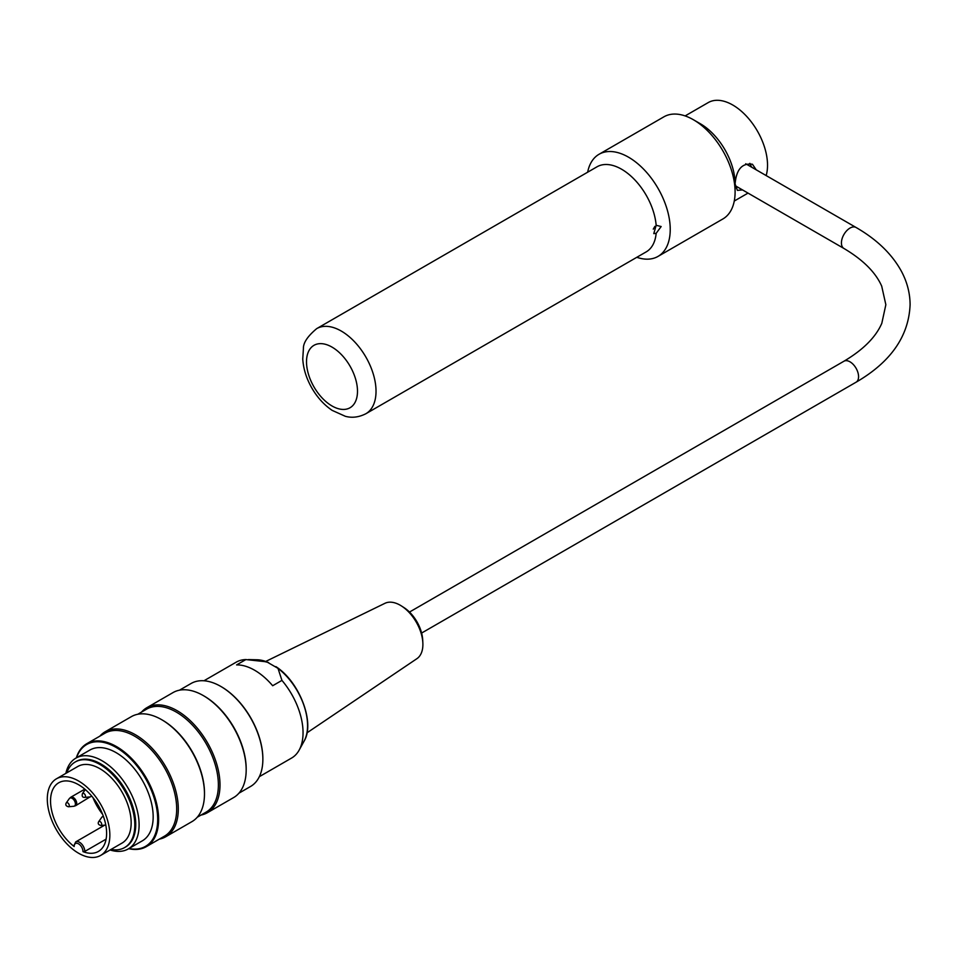 <?xml version="1.0" encoding="UTF-8"?>
<svg xmlns="http://www.w3.org/2000/svg" width="958" height="958" viewBox="0 0 958 958"><rect width="100%" height="100%" fill="white"/><g stroke="black" fill="none" stroke-linecap="round" stroke-linejoin="round"><path stroke-width="1.44" d="M742.534 189.923L737.397 190.367L735.097 183.936C736.355 169.386 742.139 162.824 752.449 164.261L756.245 169.853M735.6 187.828L737.636 187.097M751.611 167.171L749.851 163.339M766.16 175.577A49.145 28.369 -120 0 0 750.449 120.804A49.145 28.369 -120 0 0 708.213 102.59L685.126 115.918M735.097 191.971L735.097 183.936A49.145 28.369 -120 0 0 700.346 123.75L693.4 119.738A58.977 34.045 60 0 1 735.097 191.971A58.977 34.045 60 0 1 722.883 218.963L658.014 256.409A58.977 34.045 -120 0 0 670.025 234.111A58.977 34.045 -120 0 0 646.399 172.153A58.977 34.045 -120 0 0 599.049 154.274A58.977 34.045 -120 0 0 587.661 172.189M653.272 229.142L654.901 226.339M656.158 233.333L653.787 233.62L656.158 225.298L661.164 226.531L656.158 233.333A49.145 28.369 -120 0 1 646.159 251.906L365.848 413.748A49.145 28.369 -120 0 0 376.027 391.247A49.145 28.369 -120 0 0 354.568 341.79A49.145 28.369 -120 0 0 316.703 328.63C307.638 336.21 303.195 342.868 303.411 348.568L302.752 358.963C303.363 368.782 306.38 378.446 311.781 387.93C317.23 397.366 324.008 404.839 332.151 410.371L345.311 416.287C352.005 418.119 358.855 417.281 365.848 413.748M656.158 225.298A49.145 28.369 -120 0 0 633.262 178.296A49.145 28.369 -120 0 0 597.014 166.8L316.703 328.63M636.807 257.307A58.977 34.045 -120 0 0 658.014 256.409M599.049 154.274L663.918 116.816A58.977 34.045 60 0 1 693.4 119.738M65.862 773.369A52.415 30.261 60 0 1 75.838 758.161A52.415 30.261 60 0 1 102.039 760.748A52.415 30.261 60 0 1 136.287 806.947A52.415 30.261 60 0 1 128.252 848.944A52.415 30.261 60 0 1 110.086 849.974M75.838 758.161L89.896 750.042A52.415 30.261 60 0 1 116.098 752.641A52.415 30.261 60 0 1 150.346 798.828A52.415 30.261 60 0 1 142.311 840.837L128.252 848.944M110.996 849.459A49.409 28.524 -120 0 0 124.588 847.579A49.409 28.524 -120 0 0 132.156 807.989A49.409 28.524 -120 0 0 99.883 764.46A49.409 28.524 -120 0 0 75.179 762.017A49.409 28.524 -120 0 0 66.761 772.855M56.462 778.794L77.778 766.496A44.224 25.531 60 0 1 99.883 768.687A44.224 25.531 60 0 1 128.779 807.654A44.224 25.531 60 0 1 122.001 843.1L100.686 855.41A44.224 25.531 -120 0 0 100.686 804.337A44.224 25.531 -120 0 0 56.462 778.794A44.224 25.531 -120 0 0 49.684 814.24A44.224 25.531 -120 0 0 78.568 853.219A44.224 25.531 -120 0 0 100.686 855.41M207.443 812.683L233.62 797.571A60.605 34.991 -120 0 0 246.182 769.825A60.605 34.991 -120 0 0 203.324 695.592A60.605 34.991 -120 0 0 173.015 692.586L146.837 707.699A60.605 34.991 60 0 1 177.146 710.704A60.605 34.991 60 0 1 216.736 764.113A60.605 34.991 60 0 1 207.443 812.683A60.605 34.991 60 0 1 201.012 815.078M246.182 769.346A59.468 34.332 -120 0 0 246.182 768.891A59.468 34.332 -120 0 0 204.138 696.059L203.324 695.592L204.138 696.059A59.468 34.332 -120 0 0 203.731 695.831M141.544 712.081A60.605 34.991 60 0 1 146.837 707.699M165.746 836.753L191.923 821.641A60.605 34.991 -120 0 0 204.485 793.895A60.605 34.991 -120 0 0 161.627 719.662A60.605 34.991 -120 0 0 131.318 716.668L105.141 731.78A60.605 34.991 60 0 1 135.449 734.774A60.605 34.991 60 0 1 175.039 788.195A60.605 34.991 60 0 1 165.746 836.753A60.605 34.991 60 0 1 159.315 839.148M204.473 793.428A59.468 34.332 -120 0 0 204.485 792.961A59.468 34.332 -120 0 0 162.429 720.129L161.627 719.662L162.429 720.129A59.468 34.332 -120 0 0 162.034 719.901M99.848 736.163A60.605 34.991 60 0 1 105.141 731.78M128.983 848.525A58.809 33.949 -120 0 0 157.172 811.618A58.809 33.949 -120 0 0 116.098 747.42A58.809 33.949 -120 0 0 76.568 757.73M221.047 686.563A58.809 33.949 60 0 1 221.274 686.694A58.809 33.949 60 0 1 262.863 758.724A58.809 33.949 60 0 1 262.863 758.987M238.925 793.188L250.541 786.482A59.468 34.332 -120 0 0 262.863 759.251A59.468 34.332 -120 0 0 220.807 686.431L220.807 686.431A59.468 34.332 -120 0 0 191.085 683.485L179.457 690.191M76.317 757.874A59.468 34.332 60 0 1 86.831 743.671A59.468 34.332 60 0 1 116.565 746.617A59.468 34.332 60 0 1 155.412 799.02A59.468 34.332 60 0 1 146.299 846.668A59.468 34.332 60 0 1 128.743 848.668M146.299 846.668L164.369 836.226A59.468 34.332 -120 0 0 173.482 788.578A59.468 34.332 -120 0 0 134.635 736.187A59.468 34.332 -120 0 0 104.901 733.241L86.831 743.671M197.216 817.258L206.066 812.156A59.468 34.332 -120 0 0 215.179 764.508A59.468 34.332 -120 0 0 176.332 712.105A59.468 34.332 -120 0 0 146.598 709.16L137.76 714.273M124.588 847.579L125.51 847.052A49.409 28.524 -120 0 0 133.09 807.462A49.409 28.524 -120 0 0 100.818 763.921A49.409 28.524 -120 0 0 76.113 761.478L75.179 762.017M401.641 606.091L404.096 607.671A28.069 16.202 60 0 1 422.706 639.908L422.849 642.818A31.985 18.465 -120 0 0 401.641 606.091A31.985 18.465 -120 0 0 400.276 605.252A31.985 18.465 -120 0 0 384.936 603.312L265.761 661.427M306.991 732.834L416.91 658.673A31.985 18.465 -120 0 0 422.43 649.428A31.985 18.465 -120 0 0 422.849 642.818M245.871 659.571L236.602 664.912A55.372 31.961 60 0 1 272.671 685.736L281.939 680.396L278 668.349L266.719 661.834L245.871 659.571A55.372 31.961 -120 0 0 236.219 662.158L203.97 680.767M259.343 776.675L291.579 758.053A55.372 31.961 -120 0 0 299.159 750.102A55.372 31.961 -120 0 0 281.939 680.396M73.79 845.914L75.73 841.878A7.532 4.347 60 0 1 81.514 843.866A7.532 4.347 60 0 1 84.831 851.423L82.975 851.614A39.637 22.884 -120 0 0 98.399 851.434A39.637 22.884 -120 0 0 98.399 805.654A39.637 22.884 -120 0 0 58.749 782.77A39.637 22.884 -120 0 0 51.912 811.701A39.637 22.884 -120 0 0 74.173 846.525L74.173 845.267M92.986 797.667A39.637 22.884 -120 0 0 102.614 814.336M84.831 851.423L106.098 839.148M735.181 185.684L843.938 248.469A12.119 6.993 -60 0 1 843.938 234.471A12.119 6.993 -60 0 1 856.057 227.477L745.707 163.758M409.497 612.054L843.938 361.226A12.119 6.993 60 0 1 856.057 368.219A12.119 6.993 60 0 1 856.057 382.218L421.616 633.046M266.719 661.834A49.78 28.74 -120 0 0 257.067 659.775L268.599 662.541M275.892 666.624C299.459 681.689 315.362 722.931 304.069 741.181A49.78 28.74 -120 0 0 278 668.349M69.275 805.618A2.287 1.317 60 0 1 68.461 806.768C65.958 806.097 65.228 804.816 66.258 802.936A2.287 1.317 60 0 1 68.078 803.115A2.287 1.317 60 0 1 69.275 805.618M101.704 824.335A2.287 1.317 60 0 1 100.901 825.497C98.399 824.814 97.656 823.545 98.686 821.665A2.287 1.317 60 0 1 100.506 821.844A2.287 1.317 60 0 1 101.704 824.335M83.873 793.452A2.287 1.317 60 0 1 85.43 795.739A2.287 1.317 60 0 1 84.687 797.403C82.46 797.451 81.717 796.182 82.472 793.571A2.287 1.317 60 0 1 83.873 793.452M68.461 806.768L73.778 806.277A4.61 2.658 -120 0 0 75.407 803.966A4.61 2.658 -120 0 0 72.149 798.325A4.61 2.658 -120 0 0 69.335 798.577L70.82 797.212A4.886 2.814 60 0 1 73.263 797.463A4.886 2.814 60 0 1 76.712 803.439A4.886 2.814 60 0 1 75.706 805.666L90.004 796.912A4.61 2.658 -120 0 0 91.429 795.763M103.476 816.635A4.61 2.658 -120 0 0 101.764 817.294L103.248 815.941M82.975 851.614A6.227 3.593 -120 0 0 78.568 843.854A6.227 3.593 -120 0 0 74.173 846.525M357.49 391.247A36.033 20.801 60 0 1 319.265 394.66A36.033 20.801 60 0 1 319.265 343.694A36.033 20.801 60 0 1 357.49 391.247M748.03 193.097L734.271 201.036M843.938 248.469C863.038 259.81 875.636 272.371 881.707 286.155L885.851 304.716L881.803 323.337C875.768 337.204 863.146 349.826 843.938 361.226M856.057 227.477C876.81 239.416 891.91 254.002 901.37 271.21C907.106 281.915 910.016 293.064 910.1 304.644C908.819 336.186 890.796 362.04 856.057 382.218M204.485 792.961L204.485 793.895M246.182 768.891L246.182 769.825M257.067 659.775L248.362 659.595M304.069 741.181L299.159 750.102M66.258 802.936L69.335 798.577M100.901 825.497L105.787 825.042M98.686 821.665L101.764 817.294M84.687 797.403L90.004 796.912M82.472 793.571L85.298 789.56M73.778 806.277L75.706 805.666M70.82 797.212L84.807 789.141M75.73 841.878L104.709 825.137"/></g></svg>
